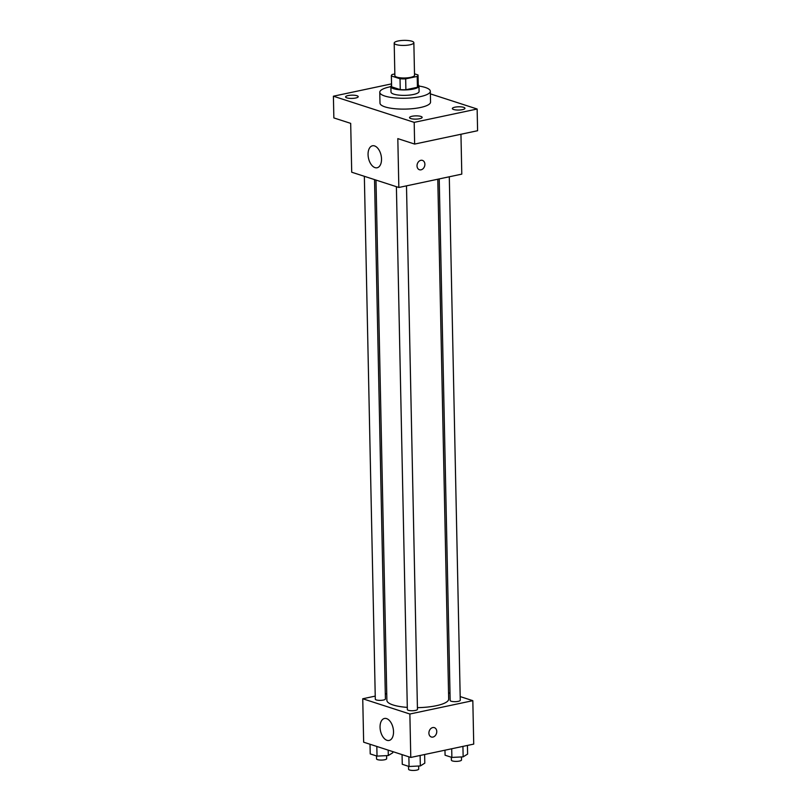 <?xml version="1.0" encoding="UTF-8"?>
<svg xmlns="http://www.w3.org/2000/svg" width="811" height="811" viewBox="0 0 811 811"><rect width="100%" height="100%" fill="white"/><g stroke="black" fill="none" stroke-linecap="round" stroke-linejoin="round"><path stroke-width="1.22" d="M398.13 40.986A9.833 2.524 178.8 0 1 408.399 40.55A9.833 2.524 178.8 0 1 413.853 42.689A9.833 2.524 178.8 0 1 404.071 45.426A9.833 2.524 178.8 0 1 394.197 43.105A9.833 2.524 178.8 0 1 398.13 40.986M413.853 42.689L414.533 75.261A9.833 2.524 178.8 0 1 404.76 77.988A9.833 2.524 178.8 0 1 394.876 75.676L394.197 43.105M418.243 85.814A13.351 3.426 178.8 0 1 418.273 86.047A13.351 3.426 178.8 0 1 417.432 87.284L405.895 89.727A13.351 3.426 178.8 0 1 400.259 89.626L391.622 86.828L391.389 75.97L400.026 78.768A13.351 3.426 178.8 0 0 405.672 78.87L417.209 76.427A13.351 3.426 178.8 0 0 418.05 75.19A13.351 3.426 178.8 0 0 418.02 74.957L414.502 73.821M394.835 73.953L392.2 74.511A13.351 3.426 178.8 0 0 391.358 75.747A13.351 3.426 178.8 0 0 391.389 75.97M391.622 86.828A13.351 3.426 178.8 0 1 391.581 86.605L391.358 75.747M391.561 85.479A14.04 3.609 -1.2 0 0 390.892 86.615A14.04 3.609 -1.2 0 0 405.003 89.93A14.04 3.609 -1.2 0 0 418.973 86.027A14.04 3.609 -1.2 0 0 418.253 84.922M418.973 86.027L419.084 91.461A14.04 3.609 178.8 0 1 405.125 95.363A14.04 3.609 178.8 0 1 391.003 92.048L390.892 86.615A25.283 6.498 178.8 0 0 389.898 86.848A25.283 6.498 178.8 0 0 379.771 92.282A25.283 6.498 178.8 0 0 405.186 98.243A25.283 6.498 178.8 0 0 430.317 91.227A25.283 6.498 178.8 0 0 418.973 86.057M400.259 89.626L400.026 78.768M417.432 87.284L417.209 76.427M405.895 89.727L405.672 78.87M430.317 91.227L430.55 102.074A25.283 6.498 178.8 0 1 405.409 109.1A25.283 6.498 178.8 0 1 379.994 103.139L379.771 92.282M410.792 118.568A6.316 1.622 178.8 0 1 409.535 117.625A6.316 1.622 178.8 0 1 415.81 115.872A6.316 1.622 178.8 0 1 422.156 117.362A6.316 1.622 178.8 0 1 417.858 118.994A6.316 1.622 178.8 0 1 410.792 118.568M346.834 97.867A6.316 1.622 178.8 0 1 345.577 96.925A6.316 1.622 178.8 0 1 351.852 95.171A6.316 1.622 178.8 0 1 358.209 96.661A6.316 1.622 178.8 0 1 353.9 98.293A6.316 1.622 178.8 0 1 346.834 97.867M389.321 86.97A6.316 1.622 178.8 0 1 390.892 86.503M453.602 109.495A6.316 1.622 178.8 0 1 452.345 108.552A6.316 1.622 178.8 0 1 458.62 106.799A6.316 1.622 178.8 0 1 464.967 108.289A6.316 1.622 178.8 0 1 460.668 109.921A6.316 1.622 178.8 0 1 453.602 109.495M391.531 83.888L333.402 96.205L414.188 122.36L477.142 109.019L430.377 93.873M333.402 96.205L333.858 117.919L350.687 123.363L351.71 172.216L398.84 187.473L397.816 138.62L414.644 144.074L477.598 130.723L477.142 109.019M398.84 187.473L461.794 174.132L460.952 134.251M414.644 144.074L414.188 122.36M368.062 154.597A11.232 6.458 78 0 1 372.462 145.787A11.232 6.458 78 0 1 381.109 155.438A11.232 6.458 78 0 1 377.125 167.765A11.232 6.458 78 0 1 368.062 154.597M420.848 160.314A4.917 3.822 -72.1 0 1 422.46 160.396A4.917 3.822 -72.1 0 1 424.589 166.245A4.917 3.822 -72.1 0 1 419.439 169.742A4.917 3.822 -72.1 0 1 417.087 164.897A4.917 3.822 -72.1 0 1 420.848 160.314M422.46 160.396A4.917 3.822 -72.1 0 1 424.579 166.245A4.917 3.822 -72.1 0 1 419.439 169.742M437.788 179.221L448.676 699.072A30.899 7.938 178.8 0 1 417.422 707.658M407.304 707.395A30.899 7.938 178.8 0 1 386.888 700.359L375.99 180.083M364.352 176.311L375.3 699.173A5.059 1.298 -1.2 0 0 378.108 700.278A5.059 1.298 -1.2 0 0 383.38 700.045A5.059 1.298 -1.2 0 0 385.407 698.96L374.53 179.606M449.294 176.778L460.263 700.258A5.059 1.298 178.8 0 1 455.235 701.667A5.059 1.298 178.8 0 1 450.156 700.471L439.227 178.917M406.493 185.851L417.452 709.331A5.059 1.298 178.8 0 1 412.424 710.74A5.059 1.298 178.8 0 1 407.345 709.544L396.397 186.682M375.24 696.112L362.74 698.758L409.869 714.015L472.823 700.674L460.182 696.588M450.004 693.283L448.544 692.817M386.746 693.669L385.306 693.983M362.74 698.758L363.652 742.187L410.782 757.444L473.725 744.103L472.823 700.674M410.782 757.444L409.869 714.015M380.055 727.274A11.232 6.458 78 0 1 384.455 718.465A11.232 6.458 78 0 1 393.112 728.116A11.232 6.458 78 0 1 389.118 740.453A11.232 6.458 78 0 1 380.055 727.274M432.729 727.568A4.917 3.822 -72.1 0 1 434.351 727.649A4.917 3.822 -72.1 0 1 436.47 733.499A4.917 3.822 -72.1 0 1 431.32 736.996A4.917 3.822 -72.1 0 1 428.968 732.151A4.917 3.822 -72.1 0 1 432.729 727.568M434.341 727.639A4.917 3.822 -72.1 0 1 436.46 733.499A4.917 3.822 -72.1 0 1 431.32 736.996M370.019 744.245L370.221 753.916L377.024 756.116L388.297 755.548L392.757 752.78L392.737 751.604M388.297 755.548L388.175 750.124M377.024 756.116L376.821 746.455M386.594 755.639L386.665 758.67A5.059 1.298 178.8 0 1 381.636 760.079A5.059 1.298 178.8 0 1 376.547 758.883L376.486 755.943M402.063 754.625L402.266 764.286L409.068 766.496L420.341 765.929L424.802 763.161L424.629 754.504M420.341 765.929L420.118 755.467M409.068 766.496L408.866 756.825M418.638 766.01L418.709 769.041A5.059 1.298 178.8 0 1 413.681 770.45A5.059 1.298 178.8 0 1 408.592 769.254L408.531 766.314M444.965 750.195L445.077 755.213L451.879 757.423L463.142 756.856L467.612 754.088L467.43 745.431M463.142 756.856L462.929 746.394M451.879 757.423L451.697 748.766M461.449 756.937L461.51 759.968A5.059 1.298 178.8 0 1 456.481 761.377A5.059 1.298 178.8 0 1 451.403 760.181L451.342 757.241M418.273 86.047L418.05 75.19"/></g></svg>
